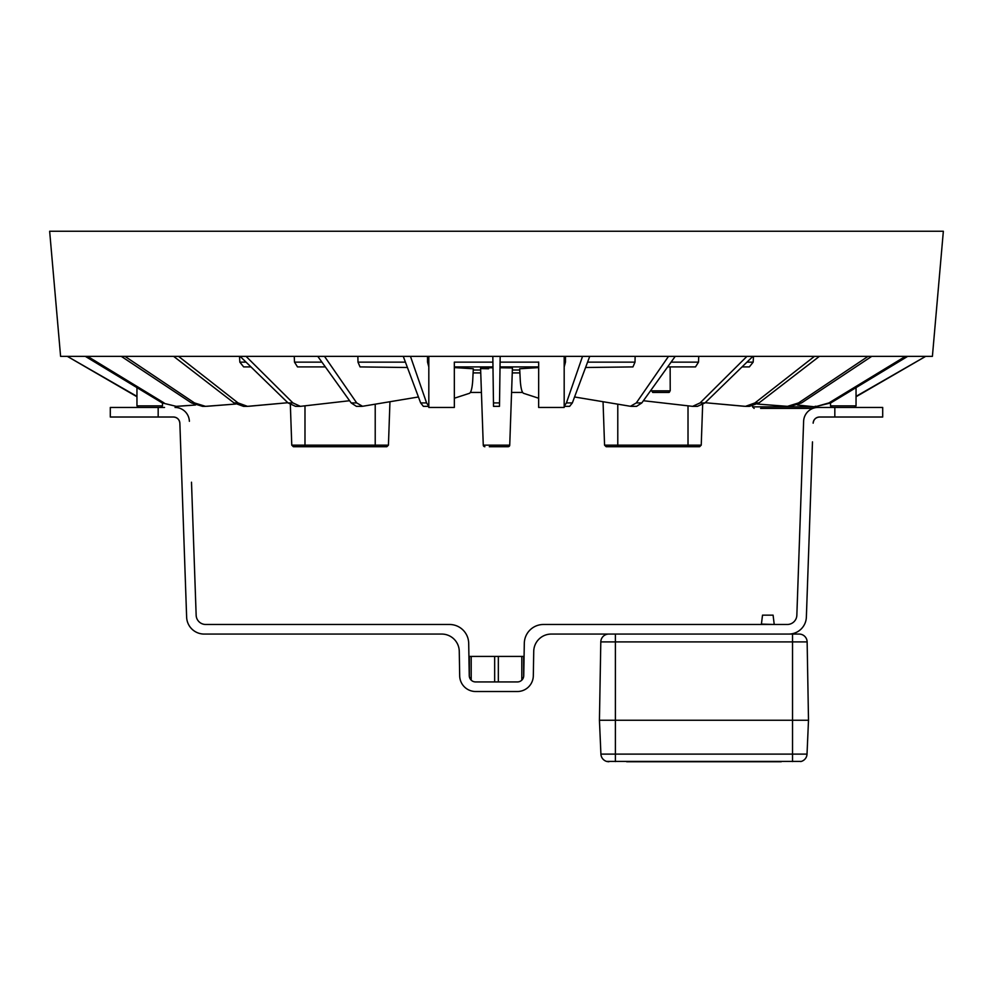 <?xml version="1.0" encoding="UTF-8"?>
<svg xmlns="http://www.w3.org/2000/svg" width="993" height="993" viewBox="0 0 993 993"><rect width="100%" height="100%" fill="white"/><g stroke="black" fill="none" stroke-linecap="round" stroke-linejoin="round"><path stroke-width="1.49" d="M943.35 231.257L49.65 231.257L60.598 356.375L932.402 356.375L943.35 231.257M572.34 402.922L589.73 356.388L582.531 356.388L566.407 402.922L572.34 402.922L569.634 406.348L564.185 406.348M641.826 402.922L675.203 356.388L668.488 356.388L636.302 402.922L641.826 402.922L636.587 406.348L631.138 406.348M704.968 402.922L752.868 356.388L746.922 356.388L700.077 402.922L704.968 402.922L697.434 406.348L692.605 406.348L700.077 402.922M759 402.922L819.337 356.388L814.409 356.388L754.953 402.922L759 402.922L749.479 406.348L745.495 406.348L754.953 402.922M801.562 402.922L871.693 356.388L868.006 356.388L798.533 402.922L801.562 402.922L790.478 406.348L787.499 406.348L798.533 402.922M830.781 402.922L907.639 356.388L905.368 356.388L828.919 402.922L830.781 402.922L816.78 406.348L828.919 402.922M856.04 396.753L925.625 356.388L856.04 396.368M136.96 396.368L67.375 356.388L136.96 396.753M164.081 402.922L87.632 356.388L85.361 356.388L162.219 402.922L176.208 406.348L195.497 405.02L177.859 406.286M194.467 402.922L124.994 356.388L121.32 356.388L191.438 402.922L194.467 402.922L205.501 406.348L235.626 404.039L207.003 406.286M238.047 402.922L178.591 356.388L173.663 356.388L234 402.922L238.047 402.922L247.505 406.348L287.821 402.724L248.796 406.286M292.923 402.922L246.078 356.388L240.132 356.388L288.032 402.922L292.923 402.922L300.395 406.348L349.598 400.725M356.698 402.922L324.512 356.388L317.797 356.388L351.174 402.922L356.698 402.922L362.557 406.286L418.438 396.977L389.951 401.718L388.437 445.162L386.848 446.713L293.357 446.713L291.768 445.162L388.437 445.162M426.593 402.922L410.469 356.388L403.27 356.388L420.66 402.922L426.593 402.922L428.815 406.274M538.653 362.147L500.1 362.147L500.174 356.375L492.826 356.388L492.9 362.147L454.347 362.147M538.653 367.584L519.687 368.763L520.258 380.145C520.754 387.853 521.834 392.247 523.485 393.29L538.653 398.23L523.485 393.29M564.185 406.274L566.407 402.922M565.489 356.375L565.464 362.147L564.185 362.147M564.185 366.913L565.464 362.147M636.302 402.922L630.443 406.286L574.562 396.977L603.049 401.718L604.563 445.162L688.012 445.162L688.012 405.876M635.135 356.375L635.011 362.147L587.583 362.147M585.572 367.497L632.951 366.913L635.011 362.147M692.605 406.348L643.402 400.725M698.737 356.375L698.501 362.147L671.082 362.147M667.656 366.913L695.497 366.913L698.501 362.147M670.151 366.913L670.213 390.857L668.599 392.446L664.255 392.446M744.204 406.286L705.179 402.724L745.495 406.348M753.488 356.375L753.166 362.147L746.947 362.147M749.343 366.913L742.032 366.913L749.343 366.913L753.166 362.147M787.499 406.348L757.374 404.039M752.52 406.013L752.545 406.845L814.98 406.845L797.503 405.02M815.141 406.286L816.792 406.348M500.025 367.745L512.425 367.944L509.732 445.162L511.569 392.446L522.603 392.446M511.569 392.446L512.425 367.944M488.581 368.775L480.6 368.589L483.268 445.162L480.575 367.944L492.975 367.745M469.515 393.29L454.347 398.23L469.515 393.29C471.166 392.247 472.246 387.853 472.742 380.145L473.313 368.763L454.347 367.584M357.865 356.375L357.989 362.147L360.049 366.913L407.428 367.497M470.397 392.446L481.431 392.446M484.869 446.713A1.601 1.601 0 0 1 483.268 445.162L509.732 445.162A1.601 1.601 0 0 1 508.131 446.713L489.313 446.713M564.185 356.375L564.185 407.453L538.653 407.453L538.678 362.023M454.322 362.147L454.347 407.453L428.815 407.453L428.815 356.375M176.208 406.348L162.219 402.922M205.501 406.348L202.522 406.348L191.438 402.922M247.505 406.348L243.508 406.348L234 402.922M250.968 366.913L243.657 366.913L250.968 366.913M239.512 356.375L239.834 362.147L243.657 366.913M300.395 406.348L295.566 406.348L288.032 402.922M294.263 356.375L294.499 362.147L297.503 366.913L325.344 366.913M361.862 406.348L356.4 406.348L351.174 402.922M428.815 406.348L423.366 406.348L420.66 402.922M427.511 356.375L427.536 362.147L428.815 366.913M492.826 356.388L493.471 402.922L499.529 402.922L499.479 406.348L493.509 406.348L493.471 402.922M500.174 356.388L499.529 402.922M499.789 384.452L499.603 397.461M500.025 366.913L538.653 366.913M509.732 445.162A1.601 1.601 0 0 1 508.131 446.713A1.601 1.601 0 0 0 509.732 445.162M454.347 366.913L492.975 366.913M427.536 362.147L428.815 362.147M357.989 362.147L405.417 362.147M294.499 362.147L321.918 362.147M239.834 362.147L246.053 362.147M651.123 389.951L652.724 392.446L668.599 392.446M760.626 408.408L812.82 408.408M604.563 445.162L606.152 446.713L699.643 446.713L701.232 445.162L702.647 404.759M774.18 624.088L773.088 615.151L762.512 615.151L761.42 624.088L774.18 624.485M799.154 634.068L615.399 634.068L615.399 641.9L807.135 641.9A7.981 7.981 0 0 0 799.154 634.068A7.981 7.981 0 0 1 807.135 641.9L808.501 720.248L807.024 754.109L808.501 720.248L792.538 720.248L808.501 720.248M608.783 634.068A7.981 7.981 0 0 0 600.802 641.9L599.437 720.248L615.399 720.248L599.437 720.248L600.914 754.109A7.981 7.981 0 0 0 606.611 761.408L801.314 761.408A7.981 7.981 0 0 0 807.024 754.109L600.914 754.109A7.981 7.981 0 0 0 607.257 761.569A7.981 7.981 0 0 1 600.914 754.109M792.538 634.068L792.538 720.248L615.399 720.248L792.538 720.248L792.538 761.569M608.883 761.743L607.257 761.569M626.645 761.743L781.28 761.743M800.681 761.569A7.981 7.981 0 0 0 807.024 754.109A7.981 7.981 0 0 1 801.314 761.408M164.553 407.453L110.297 407.453L110.297 417.023L173.477 417.023C177.226 417.37 179.348 419.418 179.857 423.179C179.348 419.418 177.226 417.37 173.477 417.023A6.38 6.38 0 0 1 179.857 423.179L186.634 617.125A17.551 17.551 0 0 0 204.173 634.068L441.711 634.068A17.551 17.551 0 0 1 459.262 651.309L459.685 675.836A15.962 15.962 0 0 0 475.647 691.513L517.353 691.513A15.962 15.962 0 0 0 533.315 675.836L533.737 651.309A17.551 17.551 0 0 1 551.289 634.068L788.827 634.068A17.551 17.551 0 0 0 806.366 617.125L812.485 441.86M191.5 482.213L196.155 615.25A9.57 9.57 0 0 0 205.725 624.485L449.544 624.485A19.152 19.152 0 0 1 468.696 643.303L469.255 675.674A6.38 6.38 0 0 0 475.647 681.943L517.353 681.943A6.38 6.38 0 0 0 523.745 675.674L524.304 643.303A19.152 19.152 0 0 1 543.456 624.485L787.275 624.485A9.57 9.57 0 0 0 796.845 615.25L803.622 421.305A14.361 14.361 0 0 1 817.971 407.453L882.703 407.453L882.703 417.023L819.523 417.023A6.38 6.38 0 0 0 813.143 423.179C813.652 419.418 815.774 417.37 819.523 417.023C815.774 417.37 813.652 419.431 813.143 423.179M180.515 441.86L179.857 423.179M175.029 407.453A14.361 14.361 0 0 1 189.378 421.305M471.203 680.155L469.366 676.742L469.366 656.41L471.203 656.41L471.203 680.155M521.797 656.41L523.634 656.41L523.634 676.742L521.797 680.155L521.797 656.41L498.337 656.41L498.337 681.943M494.663 681.943L494.663 656.41L471.203 656.41M498.337 656.41L494.663 656.41M828.447 407.453L817.971 407.453M801.5 482.213L803.622 421.305M473.251 370.004L480.649 370.004M512.351 370.004L519.749 370.004M519.898 372.909L512.251 372.909M480.749 372.909L473.102 372.909M375.217 446.713L375.217 404.176M304.988 405.876L304.988 446.713M136.96 387.63L136.96 405.852L162.492 405.852L160.903 407.453L162.492 405.852L162.492 403.084M651.123 390.857L670.213 390.857M830.508 403.084L830.508 405.852L856.04 405.852L854.439 407.453L856.04 405.852L856.04 387.63M617.783 404.176L617.783 446.713M688.012 446.713L688.012 445.162L701.232 445.162M600.802 641.9L615.399 641.9L615.399 761.569M158.172 407.453L158.172 417.023M834.828 417.023L834.828 407.453M830.508 405.852L832.097 407.453L830.508 405.852M136.96 405.852L138.561 407.453L136.96 405.852M291.768 445.162L290.353 404.759M669.443 392.26L668.686 392.446M814.98 406.845L814.595 407.85M752.545 406.845L754.134 408.408"/></g></svg>
